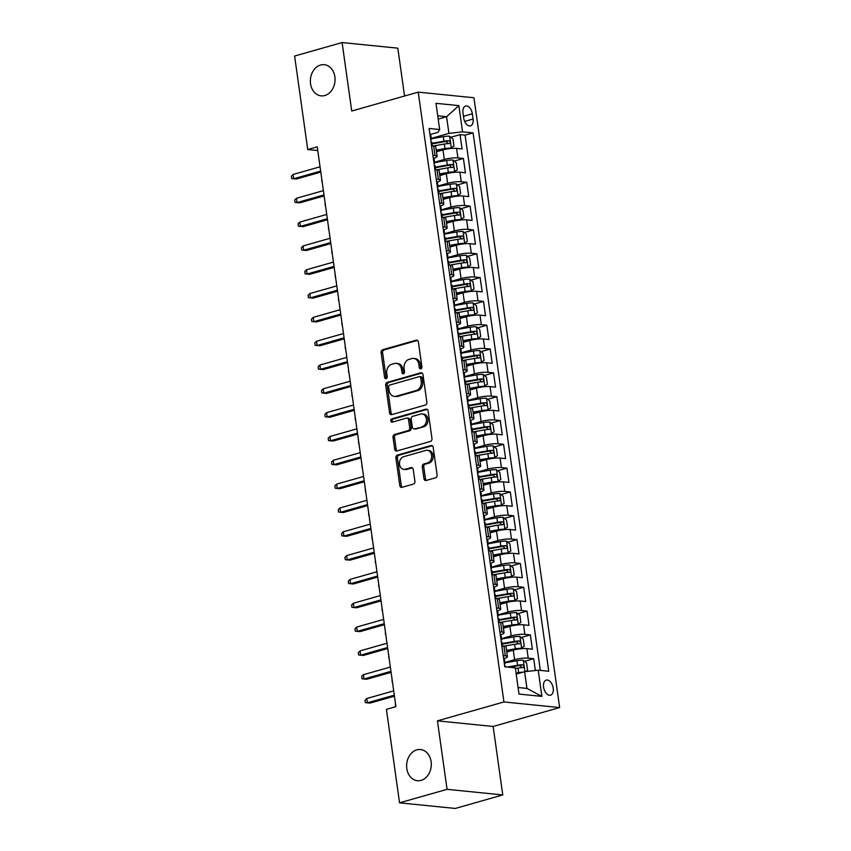 <?xml version="1.0" encoding="UTF-8"?>
<svg xmlns="http://www.w3.org/2000/svg" width="851" height="851" viewBox="0 0 851 851"><rect width="100%" height="100%" fill="white"/><g stroke="black" fill="none" stroke-linecap="round" stroke-linejoin="round"><path stroke-width="1.28" d="M420.82 368.855A1.681 1.319 -84.2 0 0 421.894 366.845L418.405 341.996A2.404 1.883 -84.2 0 0 416.203 340.187L382.642 349.729A2.404 1.883 -84.2 0 0 381.099 352.601L384.599 377.44A1.681 1.319 -84.2 0 0 387.205 376.706L386.758 373.483A7.691 6.042 -84.2 0 1 391.673 364.313L394.47 363.515A7.691 6.042 -84.2 0 1 396.289 363.345A7.691 6.042 -84.2 0 1 401.491 369.302L401.938 372.515A1.681 1.319 -84.2 0 0 404.544 371.77L404.097 368.557A7.691 6.042 -84.2 0 1 409.012 359.377L411.81 358.579A7.691 6.042 -84.2 0 1 413.629 358.42A7.691 6.042 -84.2 0 1 418.83 364.366L419.277 367.589A1.681 1.319 -84.2 0 0 420.82 368.855M416.809 749.869A15.658 12.308 -84.2 0 0 406.618 766.24A15.658 12.308 -84.2 0 0 417.384 780.707A15.658 12.308 -84.2 0 0 421.096 780.367A15.658 12.308 -84.2 0 0 431.297 763.996A15.658 12.308 -84.2 0 0 420.522 749.54A15.658 12.308 -84.2 0 0 416.809 749.869M320.561 65.027A15.658 12.308 -84.2 0 0 310.36 81.388A15.658 12.308 -84.2 0 0 321.135 95.855A15.658 12.308 -84.2 0 0 324.848 95.514A15.658 12.308 -84.2 0 0 335.049 79.143A15.658 12.308 -84.2 0 0 324.274 64.687A15.658 12.308 -84.2 0 0 320.561 65.027M553.203 688.129A7.829 4.627 74.1 0 0 546.236 680.109A7.829 4.627 74.1 0 0 543.566 687.161A7.829 4.627 74.1 0 0 550.523 695.171A7.829 4.627 74.1 0 0 553.203 688.129M423.936 478.666A2.404 1.883 -84.2 0 0 426.128 480.475L435.542 477.794A2.404 1.883 -84.2 0 0 437.084 474.922L433.202 447.339A2.404 1.883 -84.2 0 0 431.01 445.53L397.438 455.072A2.404 1.883 -84.2 0 0 395.906 457.934L399.789 485.527A2.404 1.883 -84.2 0 0 401.98 487.336L413.352 484.102A2.404 1.883 -84.2 0 0 414.894 481.23L413.235 469.422A2.404 1.883 -84.2 0 0 411.033 467.614L405.395 469.22A6.425 5.053 -84.2 0 1 403.874 469.358A6.425 5.053 -84.2 0 1 399.449 463.423A6.425 5.053 -84.2 0 1 403.64 456.71L425.734 450.434A6.425 5.053 -84.2 0 1 427.255 450.296A6.425 5.053 -84.2 0 1 431.68 456.221A6.425 5.053 -84.2 0 1 427.489 462.944L423.809 463.986A2.404 1.883 -84.2 0 0 422.277 466.859L423.936 478.666L425.436 478.815A2.404 1.883 -84.2 0 0 426.351 480.411M437.435 720.85L447.062 789.334L399.555 802.833L455.274 808.45L502.771 794.951L493.144 726.467L559.639 707.564L503.93 701.947L437.435 720.85L493.144 726.467M404.544 96.025L397.821 48.167L342.102 42.55L351.729 111.034L418.224 92.131L503.93 701.947M342.102 42.55L294.606 56.049L307.743 149.542L317.763 150.553M399.555 802.833L386.418 709.34L395.917 706.638L317.242 146.851L307.743 149.542M425.33 405.076A2.404 1.883 -84.2 0 0 426.862 402.204L422.99 374.621A2.404 1.883 -84.2 0 0 420.788 372.812L387.226 382.354A2.404 1.883 -84.2 0 0 385.684 385.216L389.567 412.809A2.404 1.883 -84.2 0 0 391.758 414.618L425.33 405.076M428.096 410.98L431.968 438.563A2.404 1.883 -84.2 0 1 430.436 441.435L396.864 450.977A2.404 1.883 -84.2 0 1 394.673 449.168L393.013 437.361A2.404 1.883 -84.2 0 1 394.556 434.489L408.161 430.627A2.404 1.883 -84.2 0 0 409.703 427.755L408.597 419.926A2.404 1.883 -84.2 0 0 406.406 418.118L392.237 422.139A1.681 1.319 -84.2 0 1 391.779 418.873L425.904 409.171A2.404 1.883 -84.2 0 1 428.096 410.98M535.375 670.503L533.715 658.706L524.514 661.323M504.888 662.472L514.6 659.706A9.786 1.798 -8 0 1 528.216 658.153L526.875 648.622L532.375 649.185L530.364 634.889L521.174 637.505M501.537 638.644L511.249 635.888A9.786 1.798 -8 0 1 524.876 634.335L523.535 624.804L529.024 625.357L527.024 611.071L517.823 613.677M498.186 614.826L507.898 612.071A9.786 1.798 -8 0 1 521.525 610.518L520.184 600.987L525.684 601.54L523.673 587.243L514.472 589.86M494.846 591.009L504.558 588.243A9.786 1.798 -8 0 1 518.174 586.69L516.834 577.159L522.333 577.723L520.323 563.426L511.132 566.043M491.495 567.181L501.207 564.426A9.786 1.798 -8 0 1 514.823 562.873L513.493 553.341L518.982 553.895L516.972 539.608L507.781 542.215M488.144 543.364L497.856 540.608A9.786 1.798 -8 0 1 511.483 539.055L510.143 529.524L515.642 530.077L513.632 515.78L504.43 518.397M484.793 519.546L494.505 516.78A9.786 1.798 -8 0 1 508.132 515.227L506.792 505.696L512.291 506.26L510.281 491.963L501.079 494.58M481.453 495.718L491.165 492.963A9.786 1.798 -8 0 1 504.781 491.41L503.441 481.879L508.941 482.432L506.93 468.146L497.739 470.752M478.102 471.901L487.814 469.146A9.786 1.798 -8 0 1 501.441 467.593L500.101 458.061L505.59 458.615L503.59 444.318L494.388 446.935M474.752 448.083L484.464 445.318A9.786 1.798 -8 0 1 498.09 443.765L496.75 434.233L502.25 434.797L500.239 420.5L491.038 423.117M471.411 424.255L481.123 421.5A9.786 1.798 -8 0 1 494.739 419.947L493.399 410.416L498.899 410.969L496.888 396.683L487.697 399.289M468.061 400.438L477.773 397.683A9.786 1.798 -8 0 1 491.389 396.13L490.059 386.599L495.548 387.152L493.537 372.855L484.347 375.472M464.71 376.621L474.422 373.855A9.786 1.798 -8 0 1 488.048 372.302L486.708 362.771L492.197 363.334L490.197 349.038L480.996 351.654M461.359 352.793L471.071 350.038A9.786 1.798 -8 0 1 484.698 348.485L483.357 338.953L488.857 339.506L486.846 325.22L477.645 327.826M458.019 328.975L467.731 326.22A9.786 1.798 -8 0 1 481.347 324.667L480.007 315.136L485.506 315.689L483.496 301.392L474.305 304.009M454.668 305.158L464.38 302.392A9.786 1.798 -8 0 1 478.007 300.839L476.666 291.308L482.155 291.872L480.155 277.575L470.954 280.192M451.317 281.33L461.029 278.575A9.786 1.798 -8 0 1 474.656 277.022L473.316 267.491L478.815 268.044L476.805 253.758L467.603 256.364M447.977 257.513L457.678 254.757A9.786 1.798 -8 0 1 471.305 253.204L469.965 243.673L475.464 244.226L473.454 229.93L464.263 232.546M444.626 233.695L454.338 230.929A9.786 1.798 -8 0 1 467.954 229.376L466.625 219.845L472.114 220.398L470.103 206.112L460.912 208.729M441.275 209.867L450.987 207.112A9.786 1.798 -8 0 1 464.614 205.559L463.274 196.028L468.763 196.581L466.763 182.295L457.561 184.901M437.925 186.05L447.637 183.295A9.786 1.798 -8 0 1 461.263 181.742L459.923 172.21L465.423 172.764L463.412 158.467L457.912 157.914A9.786 1.798 172 0 0 444.296 159.467L434.584 162.233M454.211 161.084L463.412 158.467M526.875 648.622A9.786 1.798 172 0 0 513.259 650.175L506.77 652.026M523.535 624.804A9.786 1.798 172 0 0 509.909 626.357L503.43 628.198M520.184 600.987A9.786 1.798 172 0 0 506.558 602.54L500.08 604.38M516.834 577.159A9.786 1.798 172 0 0 503.218 578.712L496.729 580.563M513.493 553.341A9.786 1.798 172 0 0 499.867 554.895L493.389 556.735M510.143 529.524A9.786 1.798 172 0 0 496.516 531.077L490.038 532.917M506.792 505.696A9.786 1.798 172 0 0 493.176 507.249L486.687 509.1M503.441 481.879A9.786 1.798 172 0 0 489.825 483.432L483.336 485.272M500.101 458.061A9.786 1.798 172 0 0 486.474 459.614L479.996 461.455M496.75 434.233A9.786 1.798 172 0 0 483.123 435.786L476.645 437.637M493.399 410.416A9.786 1.798 172 0 0 479.783 411.969L473.294 413.809M490.059 386.599A9.786 1.798 172 0 0 476.432 388.152L469.954 389.992M486.708 362.771A9.786 1.798 172 0 0 473.082 364.324L466.603 366.175M483.357 338.953A9.786 1.798 172 0 0 469.731 340.506L463.252 342.347M480.007 315.136A9.786 1.798 172 0 0 466.391 316.689L459.902 318.529M476.666 291.308A9.786 1.798 172 0 0 463.04 292.861L456.561 294.712M473.316 267.491A9.786 1.798 172 0 0 459.689 269.044L453.211 270.884M469.965 243.673A9.786 1.798 172 0 0 456.349 245.226L449.86 247.067M466.625 219.845A9.786 1.798 172 0 0 452.998 221.398L446.52 223.249M463.274 196.028A9.786 1.798 172 0 0 449.647 197.581L443.169 199.421M459.923 172.21A9.786 1.798 172 0 0 446.296 173.764L439.818 175.604M462.997 112.853L463.731 118.087A7.585 4.478 74.1 0 0 470.475 125.863A7.585 4.478 74.1 0 0 473.071 119.034L472.337 113.789A7.585 4.478 74.1 0 0 465.593 106.024A7.585 4.478 74.1 0 0 462.997 112.853M559.639 707.564L473.943 97.748L418.224 92.131M518.078 687.512L526.929 688.406L524.588 671.737L538.204 670.184L548.746 671.237L473.092 132.884L462.55 131.831L448.924 133.384L431.234 138.405M538.204 670.184L541.885 696.384L519.004 694.076L515.323 667.875L504.781 666.812L429.117 128.458L439.659 129.522L435.978 103.322L458.859 105.62L462.55 131.831M540.332 670.397L465.103 135.16L460.061 134.649L462.072 148.936L456.572 148.382A9.786 1.798 172 0 0 442.956 149.936L436.467 151.786M433.819 158.265A9.786 1.798 172 0 0 437.127 156.403A9.786 1.798 172 0 0 435.031 155.605L432.904 155.393M437.127 156.403L435.786 146.883A9.786 1.798 172 0 0 433.691 146.085L431.563 145.872M503.207 655.632L505.334 655.844A9.786 1.798 -8 0 1 507.43 656.642A9.786 1.798 -8 0 1 504.122 658.514M507.43 656.642L506.09 647.122A9.786 1.798 172 0 0 503.994 646.324L501.867 646.111M499.856 631.814L501.984 632.027A9.786 1.798 -8 0 1 504.079 632.825A9.786 1.798 -8 0 1 500.771 634.686M504.079 632.825L502.739 623.294A9.786 1.798 172 0 0 500.643 622.496L498.526 622.283M496.516 607.997L498.633 608.21A9.786 1.798 -8 0 1 500.728 609.008A9.786 1.798 -8 0 1 497.42 610.869M500.728 609.008L499.388 599.476A9.786 1.798 172 0 0 497.292 598.678L495.176 598.466M493.165 584.169L495.293 584.382A9.786 1.798 -8 0 1 497.378 585.18A9.786 1.798 -8 0 1 494.08 587.052M497.378 585.18L496.048 575.659A9.786 1.798 172 0 0 493.952 574.861L491.825 574.648M489.814 560.352L491.942 560.564A9.786 1.798 -8 0 1 494.037 561.362A9.786 1.798 -8 0 1 490.729 563.224M494.037 561.362L492.697 551.831A9.786 1.798 172 0 0 490.601 551.033L488.474 550.82M486.474 536.534L488.591 536.747A9.786 1.798 -8 0 1 490.687 537.545A9.786 1.798 -8 0 1 487.378 539.406M490.687 537.545L489.346 528.014A9.786 1.798 172 0 0 487.251 527.216L485.134 527.003M483.123 512.706L485.24 512.919A9.786 1.798 -8 0 1 487.336 513.717A9.786 1.798 -8 0 1 484.028 515.589M487.336 513.717L485.995 504.196A9.786 1.798 172 0 0 483.911 503.398L481.783 503.186M479.773 488.889L481.9 489.102A9.786 1.798 -8 0 1 483.996 489.899A9.786 1.798 -8 0 1 480.687 491.761M483.996 489.899L482.655 480.368A9.786 1.798 172 0 0 480.56 479.57L478.432 479.358M476.422 465.071L478.549 465.284A9.786 1.798 -8 0 1 480.645 466.082A9.786 1.798 -8 0 1 477.337 467.944M480.645 466.082L479.304 456.551A9.786 1.798 172 0 0 477.209 455.753L475.092 455.54M473.082 441.243L475.198 441.456A9.786 1.798 -8 0 1 477.294 442.254A9.786 1.798 -8 0 1 473.986 444.126M477.294 442.254L475.954 432.733A9.786 1.798 172 0 0 473.858 431.936L471.741 431.723M469.731 417.426L471.858 417.639A9.786 1.798 -8 0 1 473.943 418.437A9.786 1.798 -8 0 1 470.646 420.298M473.943 418.437L472.613 408.905A9.786 1.798 172 0 0 470.518 408.108L468.39 407.895M466.38 393.609L468.507 393.822A9.786 1.798 -8 0 1 470.603 394.619A9.786 1.798 -8 0 1 467.295 396.481M470.603 394.619L469.263 385.088A9.786 1.798 172 0 0 467.167 384.29L465.04 384.078M463.04 369.781L465.157 369.994A9.786 1.798 -8 0 1 467.252 370.791A9.786 1.798 -8 0 1 463.944 372.664M467.252 370.791L465.912 361.271A9.786 1.798 172 0 0 463.816 360.473L461.699 360.26M459.689 345.963L461.806 346.176A9.786 1.798 -8 0 1 463.901 346.974A9.786 1.798 -8 0 1 460.593 348.836M463.901 346.974L462.561 337.443A9.786 1.798 172 0 0 460.465 336.645L458.349 336.432M456.338 322.146L458.466 322.359A9.786 1.798 -8 0 1 460.561 323.157A9.786 1.798 -8 0 1 457.253 325.018M460.561 323.157L459.221 313.625A9.786 1.798 172 0 0 457.125 312.828L454.998 312.615M452.987 298.318L455.115 298.531A9.786 1.798 -8 0 1 457.21 299.329A9.786 1.798 -8 0 1 453.902 301.201M457.21 299.329L455.87 289.808A9.786 1.798 172 0 0 453.774 289.01L451.647 288.797M449.647 274.501L451.764 274.713A9.786 1.798 -8 0 1 453.86 275.511A9.786 1.798 -8 0 1 450.551 277.373M453.86 275.511L452.519 265.98A9.786 1.798 172 0 0 450.424 265.182L448.307 264.969M446.296 250.683L448.424 250.896A9.786 1.798 -8 0 1 450.509 251.694A9.786 1.798 -8 0 1 447.211 253.555M450.509 251.694L449.168 242.163A9.786 1.798 172 0 0 447.083 241.365L444.956 241.152M442.945 226.855L445.073 227.068A9.786 1.798 -8 0 1 447.169 227.866A9.786 1.798 -8 0 1 443.86 229.738M447.169 227.866L445.828 218.345A9.786 1.798 172 0 0 443.733 217.548L441.605 217.335M439.605 203.038L441.722 203.251A9.786 1.798 -8 0 1 443.818 204.049A9.786 1.798 -8 0 1 440.51 205.91M443.818 204.049L442.477 194.517A9.786 1.798 172 0 0 440.382 193.72L438.265 193.507M436.255 179.221L438.371 179.433A9.786 1.798 -8 0 1 440.467 180.231A9.786 1.798 -8 0 1 437.159 182.093M440.467 180.231L439.127 170.7A9.786 1.798 172 0 0 437.031 169.902L434.914 169.689M461.263 181.742L466.763 182.295M464.614 205.559L470.103 206.112M467.954 229.376L473.454 229.93M471.305 253.204L476.805 253.758M474.656 277.022L480.155 277.575M478.007 300.839L483.496 301.392M481.347 324.667L486.846 325.22M484.698 348.485L490.197 349.038M488.048 372.302L493.537 372.855M491.389 396.13L496.888 396.683M494.739 419.947L500.239 420.5M498.09 443.765L503.59 444.318M501.441 467.593L506.93 468.146M504.781 491.41L510.281 491.963M508.132 515.227L513.632 515.78M511.483 539.055L516.972 539.608M514.823 562.873L520.323 563.426M518.174 586.69L523.673 587.243M521.525 610.518L527.024 611.071M524.876 634.335L530.364 634.889M528.216 658.153L533.715 658.706M524.588 671.737L516.195 674.12M448.924 133.384L446.584 116.704L437.733 115.81M438.191 119.087L446.584 116.704L458.859 105.62M430.468 134.447L438.084 132.288L439.659 129.522M447.062 789.334L502.771 794.951M450.87 137.266L460.061 134.649M465.103 135.16L473.092 132.884M541.885 696.384L526.929 688.406M421.202 368.664A1.681 1.319 -84.2 0 1 420.788 367.738L420.33 364.526A7.691 6.042 -84.2 0 0 415.139 358.569L413.629 358.42M396.289 363.345L397.8 363.505A7.691 6.042 -84.2 0 1 402.991 369.451L403.448 372.664A1.681 1.319 -84.2 0 0 403.853 373.589M417.49 340.411L384.141 349.889A2.404 1.883 -84.2 0 0 382.61 352.75L386.099 377.599A1.681 1.319 -84.2 0 0 386.514 378.525M422.075 373.025L388.726 382.503A2.404 1.883 -84.2 0 0 387.194 385.375L391.066 412.958A2.404 1.883 -84.2 0 0 391.981 414.554M420.734 377.929A1.681 1.319 -84.2 0 0 419.203 376.663L389.737 385.046A1.681 1.319 -84.2 0 0 388.662 387.045L389.141 390.439A7.691 6.042 -84.2 0 0 394.332 396.396A7.691 6.042 -84.2 0 0 396.151 396.226L416.299 390.503A7.691 6.042 -84.2 0 0 421.213 381.322L420.734 377.929L422.245 378.089A1.681 1.319 -84.2 0 0 421.107 376.78L419.596 376.631M394.332 396.396L395.843 396.545A7.691 6.042 -84.2 0 0 397.662 396.375L396.151 396.226M422.245 378.089L422.713 381.471A7.691 6.042 -84.2 0 1 417.798 390.652L397.662 396.375M406.98 418.064L408.48 418.213A2.404 1.883 -84.2 0 1 410.108 420.075L411.203 427.904A2.404 1.883 -84.2 0 1 409.671 430.776L396.055 434.648A2.404 1.883 -84.2 0 0 394.524 437.51L396.183 449.317A2.404 1.883 -84.2 0 0 397.087 450.913M427.191 409.384L393.279 419.022A1.681 1.319 -84.2 0 0 392.683 422.011M422.287 426.606A6.425 5.053 -84.2 0 0 426.479 419.894A6.425 5.053 -84.2 0 0 422.053 413.958A6.425 5.053 -84.2 0 0 420.532 414.097L412.746 416.309A2.404 1.883 -84.2 0 0 411.214 419.181L412.31 427.011A2.404 1.883 -84.2 0 0 414.501 428.819L423.798 426.755A6.425 5.053 -84.2 0 0 427.979 420.043A6.425 5.053 -84.2 0 0 423.564 414.107L422.053 413.958M413.937 428.872L415.437 429.021A2.404 1.883 -84.2 0 0 416.011 428.968L414.501 428.819M423.798 426.755L416.011 428.968M427.255 450.296L428.766 450.445A6.425 5.053 -84.2 0 1 433.18 456.381A6.425 5.053 -84.2 0 1 429 463.093L425.319 464.135A2.404 1.883 -84.2 0 0 423.777 467.008L425.436 478.815M403.874 469.358L405.374 469.507A6.425 5.053 -84.2 0 0 406.906 469.369L405.395 469.22M412.32 467.827L406.906 469.369M432.297 445.743L398.949 455.221A2.404 1.883 -84.2 0 0 397.417 458.093L401.289 485.676A2.404 1.883 -84.2 0 0 402.193 487.272M449.349 148.68L453.934 146.064L452.923 138.915L449.583 136.234A6.489 1.191 172 0 0 443.318 136.671L431.287 138.766M448.328 148.819A3.308 0.606 172 0 0 445.626 149.063L436.318 150.691M451.253 148.138A6.489 1.191 172 0 0 444.988 148.574L436.233 150.106M433.074 146.021L444.35 144.053A6.489 1.191 -8 0 1 449.254 143.564C450.594 142.638 450.456 141.691 448.849 140.713A6.489 1.191 172 0 0 443.956 141.192L431.914 143.287M432 143.883L444.594 141.681A3.308 0.606 -8 0 1 446.115 141.489L447.7 142.979M321.806 181.603L321.752 178.933M429.936 134.277A6.489 1.191 -8 0 1 430.712 134.713L431.351 139.245A6.489 1.191 172 0 0 430.936 138.904L430.606 139.064M430.723 139.883L430.755 139.862A6.489 1.191 172 0 0 431.351 139.245M430.936 141.404L431.329 141.766A6.489 1.191 -8 0 1 431.755 142.106L432.287 145.936M320.657 171.094L293.691 178.753L296.403 179.029L291.691 178.561L293.691 178.753L293.095 174.466L320.05 166.807M296.403 179.029L320.795 172.093M291.691 178.561L291.361 176.189L293.095 174.466M452.7 172.498L457.274 169.881L456.274 162.732L452.923 160.052A6.489 1.191 172 0 0 446.669 160.488L434.627 162.584M451.679 172.647A3.308 0.606 172 0 0 448.977 172.891L439.669 174.519M454.604 171.966A6.489 1.191 172 0 0 448.339 172.402L439.584 173.923M436.425 169.838L447.7 167.87A6.489 1.191 -8 0 1 452.604 167.392C453.934 166.466 453.806 165.509 452.2 164.53A6.489 1.191 172 0 0 447.296 165.009L435.265 167.115M435.35 167.7L447.945 165.509A3.308 0.606 -8 0 1 449.466 165.307L451.051 166.796M325.156 205.421L325.103 202.761M456.051 196.326L460.625 193.698L459.625 186.56L456.274 183.869A6.489 1.191 172 0 0 450.009 184.305L437.978 186.412M455.03 196.464A3.308 0.606 172 0 0 452.328 196.709L443.009 198.336M457.944 195.783A6.489 1.191 172 0 0 451.69 196.219L442.935 197.751M439.765 193.656L451.051 191.688A6.489 1.191 -8 0 1 455.945 191.209C457.285 190.284 457.157 189.337 455.551 188.348A6.489 1.191 172 0 0 450.647 188.837L438.616 190.932M438.701 191.518L451.285 189.326A3.308 0.606 -8 0 1 452.817 189.124L454.402 190.624M328.507 229.238L328.454 226.579M459.391 220.143L463.976 217.526L462.965 210.378L459.625 207.697A6.489 1.191 172 0 0 453.36 208.133L441.329 210.229M458.37 220.281A3.308 0.606 172 0 0 455.679 220.526L446.36 222.154M461.295 219.601A6.489 1.191 172 0 0 455.03 220.037L446.275 221.568M443.116 217.484L454.402 215.516A6.489 1.191 -8 0 1 459.295 215.026C460.636 214.101 460.497 213.154 458.891 212.176A6.489 1.191 172 0 0 453.998 212.654L441.967 214.75M442.041 215.346L454.636 213.144A3.308 0.606 -8 0 1 456.157 212.952L457.753 214.441M331.847 253.066L331.794 250.396M462.742 243.96L467.327 241.344L466.316 234.195L462.965 231.515A6.489 1.191 172 0 0 456.71 231.951L444.679 234.046M461.721 244.109A3.308 0.606 172 0 0 459.019 244.354L449.711 245.982M464.646 243.429A6.489 1.191 172 0 0 458.381 243.865L449.626 245.386M446.467 241.301L457.742 239.333A6.489 1.191 -8 0 1 462.646 238.854C463.986 237.929 463.848 236.972 462.242 235.993A6.489 1.191 172 0 0 457.349 236.472L445.307 238.578M445.392 239.163L457.987 236.972A3.308 0.606 -8 0 1 459.508 236.769L461.093 238.259M335.198 276.883L335.145 274.224M433.287 158.095A6.489 1.191 -8 0 1 434.063 158.541L434.701 163.062A6.489 1.191 172 0 0 434.276 162.722L433.957 162.881M434.074 163.7L434.106 163.679A6.489 1.191 172 0 0 434.701 163.062M434.287 165.222L434.68 165.583A6.489 1.191 -8 0 1 435.095 165.924L435.638 169.764M323.997 194.911L297.042 202.581L299.754 202.846L295.042 202.389L297.042 202.581L296.435 198.294L323.401 190.624M299.754 202.846L324.146 195.921M295.042 202.389L294.701 200.006L296.435 198.294M436.637 181.923A6.489 1.191 -8 0 1 437.414 182.359L438.042 186.88A6.489 1.191 172 0 0 437.627 186.539L437.308 186.709M437.425 187.518L437.446 187.507A6.489 1.191 172 0 0 438.042 186.88M437.637 189.039L438.031 189.401A6.489 1.191 -8 0 1 438.446 189.741L438.988 193.581M327.348 218.739L300.392 226.398L303.105 226.674L298.393 226.206L300.392 226.398L299.786 222.111L326.741 214.452M303.105 226.674L327.486 219.739M298.393 226.206L298.052 223.824L299.786 222.111M439.978 205.74A6.489 1.191 -8 0 1 440.754 206.176L441.392 210.708A6.489 1.191 172 0 0 440.978 210.367L440.648 210.527M440.765 211.346L440.797 211.325A6.489 1.191 172 0 0 441.392 210.708M440.978 212.867L441.382 213.229A6.489 1.191 -8 0 1 441.797 213.569L442.339 217.399M330.699 242.556L303.733 250.215L306.445 250.492L301.733 250.024L303.733 250.215L303.137 245.928L330.092 238.269M306.445 250.492L330.837 243.556M301.733 250.024L301.403 247.652L303.137 245.928M443.328 229.557A6.489 1.191 -8 0 1 444.105 230.004L444.743 234.525A6.489 1.191 172 0 0 444.328 234.185L443.999 234.344M444.116 235.163L444.148 235.142A6.489 1.191 172 0 0 444.743 234.525M444.328 236.684L444.722 237.046A6.489 1.191 -8 0 1 445.147 237.386L445.679 241.227M334.049 266.374L307.083 274.043L309.796 274.309L305.084 273.852L307.083 274.043L306.488 269.756L333.443 262.087M309.796 274.309L334.188 267.384M305.084 273.852L304.754 271.469L306.488 269.756M466.093 267.788L470.667 265.161L469.667 258.023L466.316 255.332A6.489 1.191 172 0 0 460.051 255.768L448.02 257.874M465.071 267.927A3.308 0.606 172 0 0 462.37 268.171L453.062 269.799M467.997 267.246A6.489 1.191 172 0 0 461.731 267.682L452.977 269.214M449.817 265.118L461.093 263.15A6.489 1.191 -8 0 1 465.997 262.672C467.327 261.746 467.199 260.8 465.593 259.81A6.489 1.191 172 0 0 460.689 260.3L448.658 262.395M448.743 262.98L461.327 260.789A3.308 0.606 -8 0 1 462.859 260.587L464.444 262.087M338.549 300.701L338.496 298.041M446.679 253.385A6.489 1.191 -8 0 1 447.456 253.821L448.094 258.342A6.489 1.191 172 0 0 447.669 258.002L447.349 258.172M447.466 258.981L447.498 258.97A6.489 1.191 172 0 0 448.094 258.342M447.679 260.502L448.073 260.863A6.489 1.191 -8 0 1 448.488 261.204L449.03 265.044M337.39 290.202L310.434 297.861L313.147 298.137L308.434 297.669L310.434 297.861L309.828 293.574L336.794 285.915M313.147 298.137L337.539 291.202M308.434 297.669L308.094 295.286L309.828 293.574M469.433 291.606L474.018 288.989L473.018 281.841L469.667 279.16A6.489 1.191 172 0 0 463.401 279.596L451.37 281.692M468.412 291.744A3.308 0.606 172 0 0 465.72 291.989L456.402 293.616M471.337 291.063A6.489 1.191 172 0 0 465.082 291.499L456.327 293.031M453.157 288.946L464.444 286.978A6.489 1.191 -8 0 1 469.337 286.489C470.677 285.574 470.539 284.617 468.944 283.638A6.489 1.191 172 0 0 464.04 284.117L452.009 286.213M452.094 286.808L464.678 284.606A3.308 0.606 -8 0 1 466.21 284.415L467.795 285.904M341.9 324.529L341.847 321.859M450.019 277.203A6.489 1.191 -8 0 1 450.807 277.639L451.434 282.17A6.489 1.191 172 0 0 451.019 281.83L450.7 281.989M450.807 282.809L450.839 282.787A6.489 1.191 172 0 0 451.434 282.17M451.019 284.33L451.424 284.691A6.489 1.191 -8 0 1 451.838 285.032L452.381 288.861M340.74 314.019L313.785 321.678L316.487 321.955L311.774 321.487L313.785 321.678L313.179 317.391L340.134 309.732M316.487 321.955L340.879 315.019M311.774 321.487L311.445 319.114L313.179 317.391M472.784 315.423L477.368 312.806L476.358 305.658L473.018 302.977A6.489 1.191 172 0 0 466.752 303.413L454.721 305.509M471.762 315.572A3.308 0.606 172 0 0 469.061 315.817L459.753 317.444M474.688 314.891A6.489 1.191 172 0 0 468.422 315.327L459.668 316.849M456.508 312.764L467.784 310.796A6.489 1.191 -8 0 1 472.688 310.317C474.028 309.392 473.89 308.434 472.284 307.456A6.489 1.191 172 0 0 467.39 307.934L455.359 310.041M455.434 310.626L468.029 308.434A3.308 0.606 -8 0 1 469.55 308.232L471.135 309.721M345.24 348.346L345.187 345.687M453.37 301.02A6.489 1.191 -8 0 1 454.147 301.467L454.785 305.988A6.489 1.191 172 0 0 454.37 305.647L454.04 305.807M454.157 306.626L454.189 306.605A6.489 1.191 172 0 0 454.785 305.988M454.37 308.147L454.774 308.509A6.489 1.191 -8 0 1 455.189 308.849L455.732 312.689M344.091 337.836L317.125 345.506L319.838 345.772L315.125 345.315L317.125 345.506L316.529 341.219L343.485 333.549M319.838 345.772L344.23 338.847M315.125 345.315L314.796 342.932L316.529 341.219M476.135 339.251L480.709 336.624L479.709 329.486L476.358 326.795A6.489 1.191 172 0 0 470.103 327.231L458.061 329.337M475.113 339.389A3.308 0.606 172 0 0 472.411 339.634L463.104 341.262M478.039 338.709A6.489 1.191 172 0 0 471.773 339.145L463.018 340.677M459.859 336.592L471.135 334.613A6.489 1.191 -8 0 1 476.039 334.135C477.368 333.209 477.241 332.262 475.635 331.273A6.489 1.191 172 0 0 470.731 331.762L458.7 333.858M458.785 334.443L471.38 332.252A3.308 0.606 -8 0 1 472.901 332.05L474.486 333.549M348.591 372.164L348.538 369.504M456.721 324.848A6.489 1.191 -8 0 1 457.498 325.284L458.136 329.805A6.489 1.191 172 0 0 457.71 329.465L457.391 329.635M457.508 330.443L457.54 330.433A6.489 1.191 172 0 0 458.136 329.805M457.721 331.964L458.115 332.326A6.489 1.191 -8 0 1 458.54 332.667L459.072 336.507M347.431 361.664L320.476 369.323L323.189 369.6L318.476 369.132L320.476 369.323L319.87 365.036L346.836 357.377M323.189 369.6L347.58 362.664M318.476 369.132L318.136 366.749L319.87 365.036M479.485 363.069L484.059 360.452L483.06 353.303L479.709 350.623A6.489 1.191 172 0 0 473.443 351.059L461.412 353.154M478.464 363.207A3.308 0.606 172 0 0 475.762 363.451L466.444 365.079M481.379 362.526A6.489 1.191 172 0 0 475.124 362.962L466.369 364.494M463.199 360.409L474.486 358.441A6.489 1.191 -8 0 1 479.379 357.952C480.719 357.037 480.592 356.08 478.985 355.101A6.489 1.191 172 0 0 474.081 355.58L462.05 357.675M462.136 358.271L474.72 356.069A3.308 0.606 -8 0 1 476.252 355.878L477.837 357.367M351.942 395.992L351.889 393.322M460.072 348.665A6.489 1.191 -8 0 1 460.848 349.101L461.476 353.633A6.489 1.191 172 0 0 461.061 353.293L460.742 353.452M460.859 354.271L460.88 354.25A6.489 1.191 172 0 0 461.476 353.633M461.072 355.792L461.465 356.154A6.489 1.191 -8 0 1 461.88 356.495L462.423 360.324M350.782 385.482L323.827 393.141L326.539 393.417L321.827 392.949L323.827 393.141L323.22 388.854L350.186 381.195M326.539 393.417L350.92 386.482M321.827 392.949L321.487 390.577L323.22 388.854M482.825 386.886L487.41 384.269L486.4 377.121L483.06 374.44A6.489 1.191 172 0 0 476.794 374.876L464.763 376.972M481.804 387.035A3.308 0.606 172 0 0 479.113 387.279L469.795 388.907M484.73 386.354A6.489 1.191 172 0 0 478.464 386.79L469.709 388.311M466.55 384.226L477.837 382.259A6.489 1.191 -8 0 1 482.73 381.78C484.07 380.854 483.932 379.897 482.326 378.918A6.489 1.191 172 0 0 477.432 379.397L465.401 381.503M465.476 382.088L478.071 379.897A3.308 0.606 -8 0 1 479.592 379.695L481.187 381.184M355.282 419.809L355.239 417.15M463.412 372.483A6.489 1.191 -8 0 1 464.189 372.929L464.827 377.45A6.489 1.191 172 0 0 464.412 377.11L464.093 377.27M464.199 378.089L464.231 378.067A6.489 1.191 172 0 0 464.827 377.45M464.412 379.61L464.816 379.971A6.489 1.191 -8 0 1 465.231 380.312L465.774 384.152M354.133 409.299L327.178 416.969L329.88 417.235L325.167 416.777L327.178 416.969L326.571 412.682L353.527 405.012M329.88 417.235L354.271 410.31M325.167 416.777L324.837 414.394L326.571 412.682M486.176 410.714L490.761 408.086L489.75 400.949L486.4 398.257A6.489 1.191 172 0 0 480.145 398.694L468.114 400.8M485.155 410.852A3.308 0.606 172 0 0 482.453 411.097L473.145 412.724M488.08 410.171A6.489 1.191 172 0 0 481.815 410.608L473.06 412.139M469.901 408.055L481.177 406.076A6.489 1.191 -8 0 1 486.081 405.597C487.421 404.672 487.283 403.725 485.676 402.736A6.489 1.191 172 0 0 480.783 403.225L468.741 405.321M468.827 405.906L481.421 403.714A3.308 0.606 -8 0 1 482.942 403.512L484.527 405.012M358.633 443.626L358.579 440.967M466.763 396.311A6.489 1.191 -8 0 1 467.539 396.747L468.178 401.268A6.489 1.191 172 0 0 467.763 400.938L467.433 401.098M467.55 401.906L467.582 401.895A6.489 1.191 172 0 0 468.178 401.268M467.763 403.427L468.156 403.789A6.489 1.191 -8 0 1 468.582 404.129L469.114 407.969M357.484 433.127L330.518 440.786L333.23 441.063L328.518 440.595L330.518 440.786L329.922 436.499L356.877 428.84M333.23 441.063L357.622 434.127M328.518 440.595L328.188 438.212L329.922 436.499M489.527 434.531L494.101 431.914L493.101 424.766L489.75 422.085A6.489 1.191 172 0 0 483.485 422.522L471.454 424.617M488.506 434.67A3.308 0.606 172 0 0 485.804 434.914L476.496 436.542M491.431 433.989A6.489 1.191 172 0 0 485.166 434.425L476.411 435.957M473.252 431.872L484.527 429.904A6.489 1.191 -8 0 1 489.431 429.415C490.761 428.5 490.633 427.542 489.027 426.564A6.489 1.191 172 0 0 484.123 427.042L472.092 429.138M472.177 429.734L484.762 427.532A3.308 0.606 -8 0 1 486.293 427.34L487.878 428.83M361.983 467.454L361.93 464.784M470.114 420.128A6.489 1.191 -8 0 1 470.89 420.564L471.528 425.096A6.489 1.191 172 0 0 471.103 424.755L470.784 424.915M470.901 425.734L470.933 425.713A6.489 1.191 172 0 0 471.528 425.096M471.114 427.255L471.507 427.617A6.489 1.191 -8 0 1 471.922 427.957L472.465 431.787M360.824 456.944L333.869 464.603L336.581 464.88L331.869 464.412L333.869 464.603L333.262 460.317L360.228 452.658M336.581 464.88L360.973 457.944M331.869 464.412L331.528 462.04L333.262 460.317M473.454 443.945A6.489 1.191 -8 0 1 474.241 444.392L474.869 448.913A6.489 1.191 172 0 0 474.454 448.573L474.135 448.743M474.241 449.551L474.273 449.53A6.489 1.191 172 0 0 474.869 448.913M474.464 451.073L474.858 451.434A6.489 1.191 -8 0 1 475.273 451.775L475.815 455.615M364.175 480.762L337.219 488.431L339.921 488.697L335.22 488.24L337.219 488.431L336.613 484.145L363.568 476.475M339.921 488.697L364.313 481.772M335.22 488.24L334.879 485.857L336.613 484.145M476.805 467.773A6.489 1.191 -8 0 1 477.581 468.21L478.219 472.741A6.489 1.191 172 0 0 477.805 472.401L477.475 472.56M477.592 473.369L477.624 473.358A6.489 1.191 172 0 0 478.219 472.741M477.805 474.89L478.209 475.252A6.489 1.191 -8 0 1 478.624 475.592L479.166 479.432M367.526 504.59L340.56 512.249L343.272 512.525L338.56 512.057L340.56 512.249L339.964 507.962L366.919 500.303M343.272 512.525L367.664 505.59M338.56 512.057L338.23 509.675L339.964 507.962M492.867 458.349L497.452 455.732L496.452 448.583L493.101 445.903A6.489 1.191 172 0 0 486.836 446.339L474.805 448.434M491.857 458.498A3.308 0.606 172 0 0 489.155 458.742L479.836 460.37M494.771 457.817A6.489 1.191 172 0 0 488.517 458.253L479.762 459.774M476.592 455.689L487.878 453.721A6.489 1.191 -8 0 1 492.772 453.243C494.112 452.317 493.974 451.36 492.378 450.381A6.489 1.191 172 0 0 487.474 450.86L475.443 452.966M475.528 453.551L488.112 451.36A3.308 0.606 -8 0 1 489.644 451.158L491.229 452.647M365.334 491.272L365.281 488.612M496.218 482.177L500.803 479.549L499.792 472.411L496.452 469.72A6.489 1.191 172 0 0 490.187 470.156L478.156 472.262M495.197 482.315A3.308 0.606 172 0 0 492.495 482.56L483.187 484.187M498.122 481.634A6.489 1.191 172 0 0 491.857 482.07L483.102 483.602M479.943 479.517L491.218 477.539A6.489 1.191 -8 0 1 496.122 477.06C497.463 476.135 497.324 475.188 495.718 474.198A6.489 1.191 172 0 0 490.825 474.688L478.794 476.783M478.868 477.368L491.463 475.177A3.308 0.606 -8 0 1 492.984 474.975L494.569 476.475M368.674 515.089L368.621 512.43M499.569 505.994L504.143 503.377L503.143 496.229L499.792 493.548A6.489 1.191 172 0 0 493.537 493.984L481.496 496.08M498.548 506.132A3.308 0.606 172 0 0 495.846 506.377L486.538 508.004M501.473 505.451A6.489 1.191 172 0 0 495.208 505.888L486.453 507.419M483.294 503.335L494.569 501.367A6.489 1.191 -8 0 1 499.473 500.877C500.803 499.962 500.675 499.005 499.069 498.026A6.489 1.191 172 0 0 494.165 498.505L482.134 500.601M482.219 501.196L494.814 498.994A3.308 0.606 -8 0 1 496.335 498.803L497.92 500.292M372.025 538.917L371.972 536.247M480.155 491.591A6.489 1.191 -8 0 1 480.932 492.027L481.57 496.558A6.489 1.191 172 0 0 481.155 496.218L480.826 496.378M480.943 497.197L480.975 497.175A6.489 1.191 172 0 0 481.57 496.558M481.155 498.718L481.549 499.08A6.489 1.191 -8 0 1 481.974 499.42L482.506 503.249M370.866 528.407L343.91 536.066L346.623 536.343L341.911 535.875L343.91 536.066L343.304 531.779L370.27 524.12M346.623 536.343L371.015 529.407M341.911 535.875L341.57 533.503L343.304 531.779M502.92 529.811L507.494 527.195L506.494 520.046L503.143 517.365A6.489 1.191 172 0 0 496.878 517.802L484.847 519.897M501.899 529.96A3.308 0.606 172 0 0 499.197 530.205L489.889 531.832M504.813 529.279A6.489 1.191 172 0 0 498.558 529.716L489.804 531.237M486.644 527.152L497.92 525.184A6.489 1.191 -8 0 1 502.813 524.705C504.154 523.78 504.026 522.822 502.42 521.844A6.489 1.191 172 0 0 497.516 522.323L485.485 524.429M485.57 525.014L498.154 522.822A3.308 0.606 -8 0 1 499.686 522.62L501.271 524.11M375.376 562.734L375.323 560.075M483.506 515.408A6.489 1.191 -8 0 1 484.283 515.855L484.91 520.376A6.489 1.191 172 0 0 484.496 520.035L484.176 520.206M484.293 521.014L484.315 520.993A6.489 1.191 172 0 0 484.91 520.376M484.506 522.535L484.9 522.897A6.489 1.191 -8 0 1 485.315 523.237L485.857 527.077M374.217 552.225L347.261 559.894L349.974 560.16L345.261 559.703L347.261 559.894L346.655 555.607L373.621 547.938M349.974 560.16L374.355 553.235M345.261 559.703L344.921 557.32L346.655 555.607M506.26 553.639L510.845 551.012L509.834 543.874L506.494 541.183A6.489 1.191 172 0 0 500.228 541.619L488.197 543.725M505.239 553.778A3.308 0.606 172 0 0 502.547 554.022L493.229 555.65M508.164 553.097A6.489 1.191 172 0 0 501.899 553.533L493.144 555.065M489.985 550.98L501.271 549.001A6.489 1.191 -8 0 1 506.164 548.523C507.504 547.597 507.366 546.65 505.76 545.661A6.489 1.191 172 0 0 500.867 546.151L488.836 548.246M488.91 548.842L501.505 546.64A3.308 0.606 -8 0 1 503.026 546.438L504.622 547.938M378.716 586.552L378.674 583.892M486.846 539.236A6.489 1.191 -8 0 1 487.623 539.672L488.261 544.204A6.489 1.191 172 0 0 487.846 543.863L487.527 544.023M487.634 544.831L487.666 544.821A6.489 1.191 172 0 0 488.261 544.204M487.846 546.353L488.251 546.714A6.489 1.191 -8 0 1 488.665 547.055L489.208 550.895M377.567 576.053L350.612 583.712L353.314 583.988L348.602 583.52L350.612 583.712L350.006 579.425L376.961 571.766M353.314 583.988L377.706 577.052M348.602 583.52L348.272 581.137L350.006 579.425M509.611 577.457L514.195 574.84L513.185 567.691L509.845 565.011A6.489 1.191 172 0 0 503.579 565.447L491.548 567.543M508.59 577.595A3.308 0.606 172 0 0 505.888 577.84L496.58 579.467M511.515 576.914A6.489 1.191 172 0 0 505.249 577.35L496.495 578.882M493.335 574.797L504.611 572.829A6.489 1.191 -8 0 1 509.515 572.34C510.855 571.425 510.717 570.468 509.111 569.489A6.489 1.191 172 0 0 504.217 569.968L492.176 572.063M492.261 572.659L504.856 570.457A3.308 0.606 -8 0 1 506.377 570.266L507.962 571.755M382.067 610.38L382.014 607.72M490.197 563.054A6.489 1.191 -8 0 1 490.974 563.49L491.612 568.021A6.489 1.191 172 0 0 491.197 567.681L490.867 567.84M490.984 568.659L491.016 568.638A6.489 1.191 172 0 0 491.612 568.021M491.197 570.181L491.591 570.542A6.489 1.191 -8 0 1 492.016 570.883L492.548 574.712M380.918 599.87L353.952 607.529L356.665 607.805L351.952 607.337L353.952 607.529L353.356 603.242L380.312 595.583M356.665 607.805L381.057 600.87M351.952 607.337L351.623 604.965L353.356 603.242M512.962 601.274L517.536 598.657L516.536 591.509L513.185 588.828A6.489 1.191 172 0 0 506.93 589.264L494.888 591.36M511.94 601.423A3.308 0.606 172 0 0 509.238 601.668L499.931 603.295M514.866 600.742A6.489 1.191 172 0 0 508.6 601.178L499.845 602.699M496.686 598.615L507.962 596.647A6.489 1.191 -8 0 1 512.866 596.168C514.195 595.243 514.068 594.285 512.462 593.307A6.489 1.191 172 0 0 507.558 593.785L495.527 595.891M495.612 596.477L508.196 594.285A3.308 0.606 -8 0 1 509.728 594.083L511.313 595.572M385.418 634.197L385.365 631.538M493.548 586.882A6.489 1.191 -8 0 1 494.325 587.318L494.963 591.839A6.489 1.191 172 0 0 494.537 591.498L494.218 591.668M494.335 592.477L494.367 592.456A6.489 1.191 172 0 0 494.963 591.839M494.548 593.998L494.942 594.36A6.489 1.191 -8 0 1 495.356 594.7L495.899 598.54M384.258 623.687L357.303 631.357L360.016 631.623L355.303 631.165L357.303 631.357L356.697 627.07L383.663 619.4M360.016 631.623L384.407 624.698M355.303 631.165L354.963 628.783L356.697 627.07M516.302 625.102L520.886 622.475L519.887 615.337L516.536 612.646A6.489 1.191 172 0 0 510.27 613.082L498.239 615.188M515.291 625.24A3.308 0.606 172 0 0 512.589 625.485L503.271 627.113M518.206 624.56A6.489 1.191 172 0 0 511.951 624.996L503.196 626.527M500.026 622.443L511.313 620.464A6.489 1.191 -8 0 1 516.206 619.985C517.546 619.06 517.408 618.113 515.812 617.124A6.489 1.191 172 0 0 510.908 617.613L498.877 619.709M498.963 620.305L511.547 618.103A3.308 0.606 -8 0 1 513.079 617.9L514.664 619.4M388.769 658.014L388.716 655.355M496.888 610.699A6.489 1.191 -8 0 1 497.675 611.135L498.303 615.667A6.489 1.191 172 0 0 497.888 615.326L497.569 615.486M497.675 616.294L497.707 616.284A6.489 1.191 172 0 0 498.303 615.667M497.899 617.815L498.292 618.177A6.489 1.191 -8 0 1 498.707 618.517L499.25 622.358M387.609 647.515L360.654 655.174L363.356 655.451L358.654 654.983L360.654 655.174L360.047 650.887L387.003 643.228M363.356 655.451L387.748 648.515M358.654 654.983L358.314 652.6L360.047 650.887M519.653 648.919L524.237 646.303L523.227 639.154L519.887 636.474A6.489 1.191 172 0 0 513.621 636.91L501.59 639.005M518.631 649.058A3.308 0.606 172 0 0 515.929 649.302L506.622 650.93M521.557 648.377A6.489 1.191 172 0 0 515.291 648.813L506.536 650.345M503.377 646.26L514.664 644.292A6.489 1.191 -8 0 1 519.557 643.803C520.897 642.888 520.759 641.931 519.153 640.952A6.489 1.191 172 0 0 514.259 641.431L502.228 643.537M502.303 644.122L514.898 641.92A3.308 0.606 -8 0 1 516.419 641.728L518.004 643.218M392.109 681.842L392.056 679.183M500.239 634.516A6.489 1.191 -8 0 1 501.016 634.952L501.654 639.484A6.489 1.191 172 0 0 501.239 639.144L500.909 639.303M501.026 640.122L501.058 640.101A6.489 1.191 172 0 0 501.654 639.484M501.239 641.643L501.643 642.005A6.489 1.191 -8 0 1 502.058 642.345L502.601 646.175M390.96 671.333L363.994 678.992L366.707 679.268L361.994 678.8L363.994 678.992L363.398 674.705L390.354 667.046M366.707 679.268L391.098 672.333M361.994 678.8L361.664 676.428L363.398 674.705M525.663 671.609L527.577 670.12L526.578 662.972L523.227 660.291A6.489 1.191 172 0 0 516.972 660.727L504.93 662.823M520.11 673.003A3.308 0.606 172 0 0 519.28 673.13L516.131 673.673M523.067 672.162A6.489 1.191 172 0 0 518.642 672.641L516.057 673.088M515.419 668.567L518.004 668.109A6.489 1.191 -8 0 1 522.908 667.631C524.248 666.705 524.11 665.748 522.503 664.769A6.489 1.191 172 0 0 517.599 665.248L507.249 667.056M509.441 667.28L518.248 665.748A3.308 0.606 -8 0 1 519.77 665.546L521.355 667.035M395.46 705.66L395.407 703M503.59 658.344A6.489 1.191 -8 0 1 504.366 658.78L505.005 663.301A6.489 1.191 172 0 0 504.59 662.961L504.26 663.131M504.377 663.94L504.409 663.918A6.489 1.191 172 0 0 505.005 663.301M504.59 665.461L504.983 665.822A6.489 1.191 -8 0 1 505.409 666.163L505.505 666.886M394.3 695.15L367.345 702.82L370.057 703.086L365.345 702.628L367.345 702.82L366.738 698.533L393.705 690.863M370.057 703.086L394.449 696.161M365.345 702.628L365.015 700.245L366.738 698.533M514.6 659.706L513.259 650.175M511.249 635.888L509.909 626.357M507.898 612.071L506.558 602.54M504.558 588.243L503.218 578.712M501.207 564.426L499.867 554.895M497.856 540.608L496.516 531.077M494.505 516.78L493.176 507.249M491.165 492.963L489.825 483.432M487.814 469.146L486.474 459.614M484.464 445.318L483.123 435.786M481.123 421.5L479.783 411.969M477.773 397.683L476.432 388.152M474.422 373.855L473.082 364.324M471.071 350.038L469.731 340.506M467.731 326.22L466.391 316.689M464.38 302.392L463.04 292.861M461.029 278.575L459.689 269.044M457.678 254.757L456.349 245.226M454.338 230.929L452.998 221.398M450.987 207.112L449.647 197.581M447.637 183.295L446.296 173.764M444.296 159.467L442.956 149.936M435.031 155.605L433.691 146.085M505.334 655.844L503.994 646.324M501.984 632.027L500.643 622.496M498.633 608.21L497.292 598.678M495.293 584.382L493.952 574.861M491.942 560.564L490.601 551.033M488.591 536.747L487.251 527.216M485.24 512.919L483.911 503.398M481.9 489.102L480.56 479.57M478.549 465.284L477.209 455.753M475.198 441.456L473.858 431.936M471.858 417.639L470.518 408.108M468.507 393.822L467.167 384.29M465.157 369.994L463.816 360.473M461.806 346.176L460.465 336.645M458.466 322.359L457.125 312.828M455.115 298.531L453.774 289.01M451.764 274.713L450.424 265.182M448.424 250.896L447.083 241.365M445.073 227.068L443.733 217.548M441.722 203.251L440.382 193.72M438.371 179.433L437.031 169.902M457.912 157.914L456.572 148.382M463.487 116.31L472.337 113.789M464.678 121.416L473.071 119.034M420.33 364.526L418.83 364.366M403.448 372.664L401.938 372.515M402.991 369.451L401.491 369.302M386.099 377.599L384.599 377.44M382.61 352.75L381.099 352.601M384.141 349.889L382.642 349.729M417.32 340.304L416.203 340.187M420.788 367.738L419.277 367.589M391.066 412.958L389.567 412.809M387.194 385.375L385.684 385.216M388.726 382.503L387.226 382.354M421.905 372.919L420.788 372.812M417.798 390.652L416.299 390.503M422.713 381.471L421.213 381.322M396.183 449.317L394.673 449.168M394.524 437.51L393.013 437.361M396.055 434.648L394.556 434.489M409.671 430.776L408.161 430.627M411.203 427.904L409.703 427.755M410.108 420.075L408.597 419.926M393.279 419.022L391.779 418.873M427.021 409.278L425.904 409.171M423.777 467.008L422.277 466.859M425.319 464.135L423.809 463.986M429 463.093L427.489 462.944M412.15 467.731L411.033 467.614M401.289 485.676L399.789 485.527M397.417 458.093L395.906 457.934M398.949 455.221L397.438 455.072M432.127 445.637L431.01 445.53M451.317 148.085L449.668 136.298M443.956 141.192L443.318 136.671M444.988 148.574L444.35 144.053M446.115 141.489L448.849 140.713M454.668 171.913L453.009 160.116M447.296 165.009L446.669 160.488M448.339 172.402L447.7 167.87M449.466 165.307L452.2 164.53M458.019 195.73L456.359 183.933M450.647 188.837L450.009 184.305M451.69 196.219L451.051 191.688M452.817 189.124L455.551 188.348M461.359 219.547L459.71 207.761M453.998 212.654L453.36 208.133M455.03 220.037L454.402 215.516M456.157 212.952L458.891 212.176M464.71 243.375L463.05 231.578M457.349 236.472L456.71 231.951M458.381 243.865L457.742 239.333M459.508 236.769L462.242 235.993M468.061 267.193L466.401 255.396M460.689 260.3L460.051 255.768M461.731 267.682L461.093 263.15M462.859 260.587L465.593 259.81M471.411 291.01L469.752 279.224M464.04 284.117L463.401 279.596M465.082 291.499L464.444 286.978M466.21 284.415L468.944 283.638M474.752 314.838L473.103 303.041M467.39 307.934L466.752 303.413M468.422 315.327L467.784 310.796M469.55 308.232L472.284 307.456M478.102 338.655L476.443 326.858M470.731 331.762L470.103 327.231M471.773 339.145L471.135 334.613M472.901 332.05L475.635 331.273M481.453 362.473L479.794 350.686M474.081 355.58L473.443 351.059M475.124 362.962L474.486 358.441M476.252 355.878L478.985 355.101M484.793 386.301L483.145 374.504M477.432 379.397L476.794 374.876M478.464 386.79L477.837 382.259M479.592 379.695L482.326 378.918M488.144 410.118L486.485 398.321M480.783 403.225L480.145 398.694M481.815 410.608L481.177 406.076M482.942 403.512L485.676 402.736M491.495 433.936L489.836 422.149M484.123 427.042L483.485 422.522M485.166 434.425L484.527 429.904M486.293 427.34L489.027 426.564M494.846 457.764L493.186 445.967M487.474 450.86L486.836 446.339M488.517 458.253L487.878 453.721M489.644 451.158L492.378 450.381M498.186 481.581L496.537 469.795M490.825 474.688L490.187 470.156M491.857 482.07L491.218 477.539M492.984 474.975L495.718 474.198M501.537 505.398L499.877 493.612M494.165 498.505L493.537 493.984M495.208 505.888L494.569 501.367M496.335 498.803L499.069 498.026M504.888 529.226L503.228 517.429M497.516 522.323L496.878 517.802M498.558 529.716L497.92 525.184M499.686 522.62L502.42 521.844M508.238 553.044L506.579 541.257M500.867 546.151L500.228 541.619M501.899 553.533L501.271 549.001M503.026 546.438L505.76 545.661M511.579 576.861L509.919 565.075M504.217 569.968L503.579 565.447M505.249 577.35L504.611 572.829M506.377 570.266L509.111 569.489M514.929 600.689L513.27 588.892M507.558 593.785L506.93 589.264M508.6 601.178L507.962 596.647M509.728 594.083L512.462 593.307M518.28 624.506L516.621 612.72M510.908 617.613L510.27 613.082M511.951 624.996L511.313 620.464M513.079 617.9L515.812 617.124M521.62 648.324L519.972 636.537M514.259 641.431L513.621 636.91M515.291 648.813L514.664 644.292M516.419 641.728L519.153 640.952M524.907 671.694L523.312 660.355M517.599 665.248L516.972 660.727M518.642 672.641L518.004 668.109M519.77 665.546L522.503 664.769"/></g></svg>
